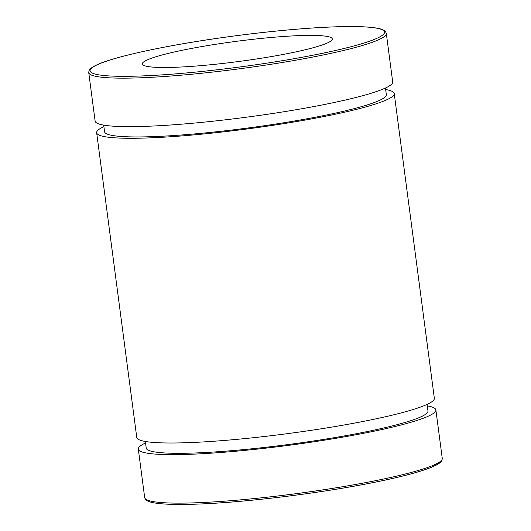 <?xml version="1.0" encoding="UTF-8"?>
<svg xmlns="http://www.w3.org/2000/svg" width="531" height="531" viewBox="0 0 531 531"><rect width="100%" height="100%" fill="white"/><g stroke="black" fill="none" stroke-linecap="round" stroke-linejoin="round"><path stroke-width="0.8" d="M427.296 405.89A150.074 15.903 172.5 0 1 435.878 409.919A150.074 15.903 172.5 0 1 289.169 445.27A150.074 15.903 172.5 0 1 138.306 449.093A150.074 15.903 172.5 0 1 145.547 442.98M386.316 33.426L392.694 81.907A150.074 15.903 172.5 0 1 245.986 117.265A150.074 15.903 172.5 0 1 95.122 121.081L88.737 72.608A150.074 15.903 -7.5 0 0 155.331 77.081A150.074 15.903 -7.5 0 0 308.836 57.813A150.074 15.903 -7.5 0 0 386.316 33.426L385.625 31.78C384.072 29.968 380.953 28.72 376.28 28.037C364.711 26.178 345.269 26.059 317.969 27.658C288.506 29.464 256.387 32.809 221.6 37.701C165.121 45.653 114.411 56.631 97.014 64.809C92.699 66.674 90.018 68.678 88.982 70.822L88.737 72.608M158.145 56.094A95.792 10.149 172.5 0 1 264.08 38.139A95.792 10.149 172.5 0 1 332.293 38.942A95.792 10.149 172.5 0 1 238.645 61.51A95.792 10.149 172.5 0 1 142.348 63.946A95.792 10.149 172.5 0 1 158.145 56.094M385.453 88.02L386.316 94.598A142.089 15.054 172.5 0 1 247.406 128.071A142.089 15.054 172.5 0 1 104.567 131.688L103.704 125.117M385.645 89.52A150.074 15.903 172.5 0 1 394.228 93.556A150.074 15.903 172.5 0 1 247.519 128.907A150.074 15.903 172.5 0 1 96.655 132.73A150.074 15.903 172.5 0 1 103.897 126.617M394.228 93.556L434.345 398.27A150.074 15.903 172.5 0 1 287.636 433.628A150.074 15.903 172.5 0 1 136.772 437.451L96.655 132.73M427.103 404.39L427.966 410.961A142.089 15.054 172.5 0 1 289.056 444.434A142.089 15.054 172.5 0 1 146.217 448.051L145.355 441.48M212.36 503.368A148.474 15.731 -7.5 0 0 360.542 484.995A148.474 15.731 -7.5 0 0 440.77 461.094M211.278 502.054A150.074 15.903 172.5 0 1 144.684 497.574L145.381 499.233C146.934 501.032 150.021 502.273 154.64 502.95C166.07 504.802 185.273 504.948 212.247 503.388C261.02 500.62 329.685 491.606 377.74 481.657C404.529 476.141 423.267 470.99 433.966 466.205C438.307 464.333 440.989 462.322 442.024 460.165L442.263 458.399A150.074 15.903 172.5 0 1 364.784 482.779A150.074 15.903 172.5 0 1 211.278 502.054M155.995 75.256A148.474 15.731 172.5 0 1 171.699 45.779A148.474 15.731 172.5 0 1 384.258 33.294A148.474 15.731 172.5 0 1 155.995 75.256M138.306 449.093L144.684 497.574M435.878 409.919L442.263 458.399"/></g></svg>
